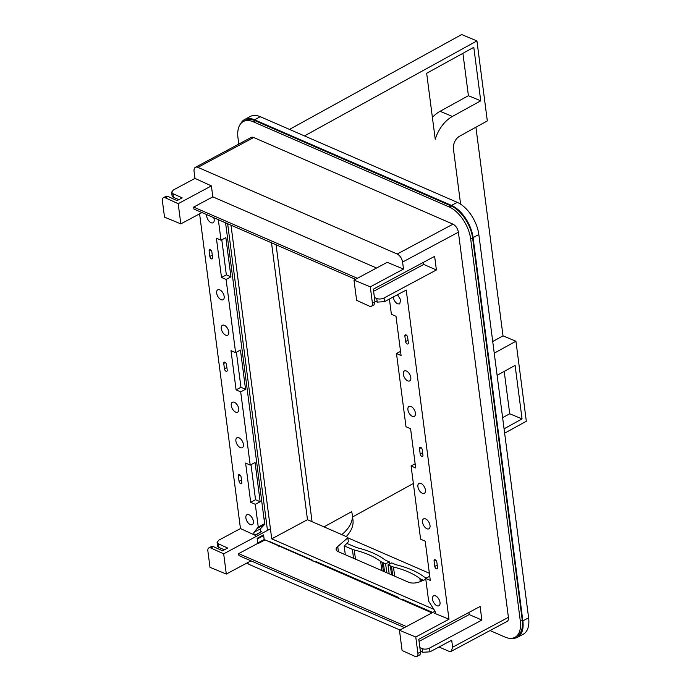 <?xml version="1.0" encoding="UTF-8"?>
<svg xmlns="http://www.w3.org/2000/svg" width="691" height="691" viewBox="0 0 691 691"><rect width="100%" height="100%" fill="white"/><g stroke="black" fill="none" stroke-linecap="round" stroke-linejoin="round"><path stroke-width="1.04" d="M393.283 296.966A5.623 3.084 -118.2 0 0 397.696 303.859L399.718 303.919L400.659 299.782L397.498 294.703M389.404 299.039L391.391 314.301L395.995 316.297L401.082 355.52L396.487 353.524L405.997 426.736L410.592 428.74L415.688 467.962L411.085 465.959L420.594 539.179L425.198 541.183L430.294 580.405L425.691 578.402L428.653 601.179L434.855 610.939A1.728 0.95 -118.2 0 1 434.993 613.176A1.728 0.95 -118.2 0 1 434.553 613.219L435.33 612.632M171.61 192.219L172.094 195.916A5.191 2.47 -7.4 0 0 173.406 197.298L172.94 193.653L171.61 192.219L173.303 190.016L194.992 178.408L194.076 171.403A6.927 3.792 -118.2 0 1 195.423 167.308A6.927 3.792 -118.2 0 1 197.902 167.369L397.195 254.029C400.046 255.601 401.842 258.279 402.585 262.062L403.501 269.067L370.298 286.843L372.423 303.202L374.971 301.837L373.33 289.175L434.63 256.352L436.401 269.956L384.058 297.976A5.191 2.47 172.6 0 1 376.768 298.521L377.234 302.114L384.533 301.647L406.222 290.039L448.977 619.24L434.311 613.176M407.699 380.836A5.623 3.084 -118.2 0 0 409.711 380.888A5.623 3.084 -118.2 0 0 410.445 376.016A5.623 3.084 -118.2 0 0 406.42 371.024A5.623 3.084 -118.2 0 0 404.399 370.972A5.623 3.084 -118.2 0 0 403.674 375.835A5.623 3.084 -118.2 0 0 407.699 380.836M412.302 416.302A5.623 3.084 -118.2 0 0 414.324 416.353A5.623 3.084 -118.2 0 0 415.049 411.49A5.623 3.084 -118.2 0 0 411.024 406.489A5.623 3.084 -118.2 0 0 409.012 406.438A5.623 3.084 -118.2 0 0 408.277 411.3A5.623 3.084 -118.2 0 0 412.302 416.302M421.026 483.467A5.623 3.084 -118.2 0 0 419.005 483.406A5.623 3.084 -118.2 0 0 418.28 488.278A5.623 3.084 -118.2 0 0 422.296 493.27A5.623 3.084 -118.2 0 0 424.317 493.331A5.623 3.084 -118.2 0 0 425.043 488.459A5.623 3.084 -118.2 0 0 421.026 483.467M425.63 518.932A5.623 3.084 -118.2 0 0 423.609 518.872A5.623 3.084 -118.2 0 0 422.883 523.743A5.623 3.084 -118.2 0 0 426.908 528.745A5.623 3.084 -118.2 0 0 428.921 528.796A5.623 3.084 -118.2 0 0 429.655 523.925A5.623 3.084 -118.2 0 0 425.63 518.932M435.624 595.901A5.623 3.084 -118.2 0 0 433.611 595.849A5.623 3.084 -118.2 0 0 432.877 600.712A5.623 3.084 -118.2 0 0 436.902 605.713A5.623 3.084 -118.2 0 0 438.923 605.765A5.623 3.084 -118.2 0 0 439.649 600.902A5.623 3.084 -118.2 0 0 435.624 595.901M405.582 341.535A2.073 1.14 -118.2 0 0 406.533 343.462A2.073 1.14 -118.2 0 0 407.94 343.971A2.073 1.14 -118.2 0 0 408.346 342.736L407.638 337.303A2.073 1.14 -118.2 0 0 406.688 335.377A2.073 1.14 -118.2 0 0 405.28 334.876A2.073 1.14 -118.2 0 0 404.874 336.102L405.582 341.535L408.018 340.231M420.18 453.978A2.073 1.14 -118.2 0 0 421.13 455.905A2.073 1.14 -118.2 0 0 422.546 456.406A2.073 1.14 -118.2 0 0 422.952 455.179L422.244 449.746A2.073 1.14 -118.2 0 0 421.294 447.82A2.073 1.14 -118.2 0 0 419.878 447.31A2.073 1.14 -118.2 0 0 419.48 448.545L420.18 453.978L422.624 452.674M434.786 566.413A2.073 1.14 -118.2 0 0 435.736 568.339A2.073 1.14 -118.2 0 0 437.153 568.848A2.073 1.14 -118.2 0 0 437.55 567.622L436.85 562.18A2.073 1.14 -118.2 0 0 435.9 560.254A2.073 1.14 -118.2 0 0 434.484 559.753A2.073 1.14 -118.2 0 0 434.078 560.98L434.786 566.413L437.23 565.108M396.487 353.524L400.547 351.348M425.691 578.402L429.75 576.225M411.085 465.959L415.144 463.791M372.423 303.202A5.191 2.842 61.8 0 1 371.421 306.277A5.191 2.842 61.8 0 1 369.495 306.199L356.616 300.326L353.991 280.105L387.193 262.33L403.501 269.067M377.234 302.114L374.868 301.034M448.977 619.24L415.775 637.016L399.467 630.278L435.036 611.233M415.775 637.016L417.908 653.375A5.191 2.842 61.8 0 1 416.898 656.45A5.191 2.842 61.8 0 1 414.971 656.372L402.093 650.499L399.467 630.278M417.908 653.375L420.448 652.01L418.798 639.296L480.107 606.473L481.869 620.069L429.526 648.089A5.191 2.47 172.6 0 1 422.244 648.642L419.878 647.614M422.244 648.642L422.719 652.287L430.009 651.82L451.698 640.212L452.614 647.208L451.275 651.311L448.787 651.242L439.018 647.001M397.195 254.029L452.994 224.152C455.844 225.724 457.641 228.401 458.392 232.193L508.412 617.331A6.927 3.792 61.8 0 1 507.073 621.434L451.275 651.311M370.298 286.843L353.991 280.105M376.768 298.521L374.41 297.493M423.453 262.338L423.721 264.446L373.598 291.282M374.971 301.837L373.969 304.912L371.421 306.277M490.023 630.563L505 637.076A27.692 15.167 -118.2 0 0 514.942 637.344L516.851 636.325A27.692 15.167 -118.2 0 0 522.215 619.922L472.627 238.075A27.692 15.167 -118.2 0 0 451.05 205.918L449.141 206.937L253.286 121.789A27.692 15.167 -118.2 0 0 243.353 121.521A27.692 15.167 -118.2 0 0 237.989 137.915L238.792 144.082M451.05 205.918L255.204 120.761A27.692 15.167 -118.2 0 0 245.27 120.493L243.353 121.521M257.164 538.298L257.821 542.936L264.204 539.524L263.547 534.886L257.164 538.298L257.821 543.368L238.671 553.621L238.922 555.59L404.503 627.583M264.204 539.524L431.953 612.882M194.992 178.408L211.394 185.896L212.819 196.849L376.543 268.03M436.401 269.956L423.721 264.446M420.448 652.01A5.191 2.842 61.8 0 1 419.446 655.085L416.898 656.45M481.869 620.069L469.198 614.558L419.074 641.395M468.921 612.459L469.198 614.558M422.719 652.287L420.344 651.207M247.179 562.88A6.927 3.792 -118.2 0 0 249.494 564.59L399.959 630.011M514.942 637.344A27.692 15.167 -118.2 0 0 520.297 620.95L470.709 239.103A27.692 15.167 -118.2 0 0 449.141 206.937M452.994 224.152L253.701 137.5A6.927 3.792 -118.2 0 0 251.222 137.431L195.423 167.308M212.819 196.849L193.661 207.101L357.385 278.283M355.476 279.311L193.921 209.062L193.661 207.101M178.192 203.672L180.826 223.893L164.51 217.147L162.385 200.787A5.191 2.842 61.8 0 1 163.396 197.712A5.191 2.842 61.8 0 1 165.313 197.79L178.192 203.672L211.394 185.896M180.826 223.893L201.971 212.569M265.905 518.345L264.074 519.321M278.447 546.14L279.207 545.735M223.677 553.837L226.303 574.057L209.995 567.32L207.87 550.96A5.191 2.842 61.8 0 1 208.872 547.885A5.191 2.842 61.8 0 1 210.798 547.963L223.677 553.837L270.431 528.805M226.303 574.057L250.997 560.842M257.821 542.936L258.218 543.541L264.601 540.129M238.671 553.621L406.412 626.556M217.086 542.392L217.561 546.037A5.191 2.47 -7.4 0 0 218.883 547.419L218.416 543.826L217.086 542.392L218.779 540.189L240.468 528.58L255.221 535.309L261.353 531.716A1.728 0.95 61.8 0 1 260.3 530.291A1.728 0.95 61.8 0 1 260.377 528.883L264.446 524.599L264.644 523.674L225.568 222.822M199.587 213.839L240.468 528.58M172.94 193.653L182.182 197.868L177.043 200.615L167.861 196.425A5.191 2.842 61.8 0 0 165.944 196.348L163.396 197.712M218.416 543.826L227.659 548.041L222.528 550.787L213.346 546.598A5.191 2.842 61.8 0 0 211.42 546.521L208.872 547.885M218.883 547.419L224.368 549.803M260.377 528.883L253.994 532.303L258.261 527.095L255.299 504.318L250.695 502.314L245.607 463.091L250.202 465.095L240.693 391.875L245.547 389.275L240.451 350.052L235.605 352.652L226.095 279.44L221.491 277.437L216.395 238.214L220.999 240.209L218.33 219.678M235.605 352.652L231.001 350.648L236.097 389.879L240.693 391.875M255.221 535.309L254.962 535.136A1.728 0.95 -118.2 0 1 253.917 533.711A1.728 0.95 -118.2 0 1 253.994 532.303M206.687 214.616A5.623 3.084 -118.2 0 0 211.066 222.709A5.623 3.084 -118.2 0 0 213.078 222.77A5.623 3.084 -118.2 0 0 213.735 217.682M221.06 299.687A5.623 3.084 -118.2 0 0 223.081 299.739A5.623 3.084 -118.2 0 0 223.806 294.867A5.623 3.084 -118.2 0 0 219.79 289.875A5.623 3.084 -118.2 0 0 217.769 289.823A5.623 3.084 -118.2 0 0 217.043 294.686A5.623 3.084 -118.2 0 0 221.06 299.687M225.663 335.152A5.623 3.084 -118.2 0 0 227.685 335.204A5.623 3.084 -118.2 0 0 228.41 330.341A5.623 3.084 -118.2 0 0 224.394 325.34A5.623 3.084 -118.2 0 0 222.372 325.288A5.623 3.084 -118.2 0 0 221.647 330.16A5.623 3.084 -118.2 0 0 225.663 335.152M234.387 402.317A5.623 3.084 -118.2 0 0 232.375 402.257A5.623 3.084 -118.2 0 0 231.64 407.129A5.623 3.084 -118.2 0 0 235.666 412.121A5.623 3.084 -118.2 0 0 237.678 412.181A5.623 3.084 -118.2 0 0 238.412 407.31A5.623 3.084 -118.2 0 0 234.387 402.317M239 437.783A5.623 3.084 -118.2 0 0 236.978 437.731A5.623 3.084 -118.2 0 0 236.253 442.594A5.623 3.084 -118.2 0 0 240.269 447.595A5.623 3.084 -118.2 0 0 242.291 447.647A5.623 3.084 -118.2 0 0 243.016 442.776A5.623 3.084 -118.2 0 0 239 437.783M248.993 514.752A5.623 3.084 -118.2 0 0 246.972 514.7A5.623 3.084 -118.2 0 0 246.246 519.572A5.623 3.084 -118.2 0 0 250.263 524.564A5.623 3.084 -118.2 0 0 252.284 524.616A5.623 3.084 -118.2 0 0 253.01 519.753A5.623 3.084 -118.2 0 0 248.993 514.752M211.904 252.198L212.612 257.631A2.073 1.14 -118.2 0 1 212.206 258.866A2.073 1.14 -118.2 0 1 210.79 258.356A2.073 1.14 -118.2 0 1 209.848 256.43L209.14 250.997A2.073 1.14 -118.2 0 1 209.537 249.771A2.073 1.14 -118.2 0 1 210.954 250.272A2.073 1.14 -118.2 0 1 211.904 252.198M227.209 370.074L226.51 364.641A2.073 1.14 -118.2 0 0 225.56 362.715A2.073 1.14 -118.2 0 0 224.143 362.205A2.073 1.14 -118.2 0 0 223.746 363.44L224.445 368.873A2.073 1.14 -118.2 0 0 225.396 370.799A2.073 1.14 -118.2 0 0 226.812 371.3A2.073 1.14 -118.2 0 0 227.209 370.074M241.815 482.508L241.107 477.075A2.073 1.14 -118.2 0 0 240.157 475.149A2.073 1.14 -118.2 0 0 238.749 474.648A2.073 1.14 -118.2 0 0 238.343 475.874L239.051 481.307A2.073 1.14 -118.2 0 0 240.002 483.234A2.073 1.14 -118.2 0 0 241.409 483.743A2.073 1.14 -118.2 0 0 241.815 482.508M173.406 197.298L178.839 199.656M250.202 465.095L255.057 462.495L260.153 501.718L255.299 504.318M220.999 240.209L225.853 237.618L230.949 276.841L226.346 274.837L221.794 239.786M226.095 279.44L230.949 276.841M236.097 389.879L240.943 387.28L245.547 389.275M236.391 352.229L240.943 387.28M221.491 277.437L226.346 274.837M250.695 502.314L255.549 499.714L260.153 501.718M250.997 464.672L255.549 499.714M312.876 561.109L312.773 560.323L268.877 541.243M402.041 599.883L401.946 599.097L432.713 612.476M227.641 223.729L267.469 530.394M316.141 562.534L316.02 561.558L398.647 597.49L398.776 598.466M230.993 225.188L271.736 538.842L433.749 609.281M271.736 538.842L307.486 519.692L346.977 536.872L347.832 537.771L348.35 541.718L344.204 546.192L345.31 554.726M429.361 573.262L347.841 537.814M384.533 571.777L383.375 562.828L382.201 562.319A12.118 5.77 -7.4 0 1 380.681 561.455A91.86 43.758 -7.4 0 0 354.276 549.976A12.118 5.77 -7.4 0 1 352.384 549.362L344.472 545.994M312.816 560.643L302.891 556.03M383.375 562.828L385.63 563.856L386.787 572.761L385.63 563.856L389.37 561.852L386.209 560.522A12.118 5.77 -7.4 0 1 384.714 559.675A96.809 46.116 -7.4 0 0 357.005 547.73L347.323 543.61M302.649 556.67L302.589 556.195M402.145 599.926L402.395 599.296M328.009 567.691L327.888 566.724M347.832 537.771L337.744 546.546A8.655 4.12 -7.4 0 0 336.146 549.388A8.655 4.12 -7.4 0 0 338.34 551.694L408.571 582.228A8.655 4.12 -7.4 0 0 419.247 581.986L425.811 579.352M271.52 242.809L307.486 519.692M240.658 123.775A27.692 15.167 61.8 0 1 244.614 119.526L250.358 116.442A27.692 15.167 61.8 0 1 260.3 116.71L457.261 202.351A27.692 15.167 61.8 0 1 478.828 234.517L528.615 617.814A27.692 15.167 61.8 0 1 523.251 634.217L517.507 637.292A27.692 15.167 61.8 0 1 512.135 638.268M389.655 564.011L389.37 561.852M391.529 574.817L390.363 565.869L391.529 566.378A12.118 5.77 172.6 0 0 393.481 567.017A91.86 43.758 172.6 0 1 419.869 578.505A12.118 5.77 172.6 0 0 421.329 579.343L423.488 580.302M389.171 573.798L388.014 564.893L390.363 565.869M426.502 577.97L424.222 576.959A96.809 46.116 172.6 0 0 396.729 564.901A12.118 5.77 172.6 0 1 394.829 564.271L391.754 562.889L388.014 564.893M244.614 119.526A27.692 15.167 61.8 0 1 254.556 119.793L451.517 205.426A27.692 15.167 61.8 0 1 473.085 237.592L522.862 620.889A27.692 15.167 61.8 0 1 517.507 637.292M430.718 611.613L429.957 612.019M415.412 604.953L415.161 605.584M415.101 605.117L402.084 599.46M352.574 516.963L413.365 483.475M504.637 433.188L526.326 421.242L515.935 341.233L503.013 335.861L492.726 341.518M324.001 526.879L351.581 511.685A64.444 30.698 172.6 0 1 351.874 512.644A64.686 30.81 172.6 0 1 352.263 514.614L352.971 520.047A64.686 30.81 172.6 0 1 346.251 536.553M352.263 514.614A64.686 30.81 172.6 0 1 341.812 534.618M289.486 129.407L461.666 34.55L476.928 40.907L487.319 120.908L459.575 136.213A10.037 6.806 -67.4 0 0 453.434 148.98L460.603 204.173M475.918 127.204L503.013 335.861M312.056 521.679L276.089 244.795M515.935 341.233L494.238 353.17M304.463 135.92L476.928 40.907M480.737 100.826L452.398 116.442A30.551 20.721 -67.4 0 0 435.235 139.271L426.667 73.289L473.793 47.325L480.737 100.826L468.412 95.695L440.072 111.303A30.551 20.721 112.6 0 0 432.393 117.41M504.067 428.809L522.05 418.901L515.097 365.401L497.114 375.308M462.91 53.328L468.412 95.695M522.05 418.901L509.716 413.771L504.214 371.395M502.616 417.675L509.716 413.771M434.553 613.219L435.278 612.831M406.524 335.221L404.874 336.102M421.13 447.656L419.48 448.545M435.727 560.099L434.078 560.98M384.058 297.976L384.533 301.647M429.526 648.089L430.009 651.82M452.614 647.208L508.412 617.331M402.585 262.062L458.392 232.193M472.627 238.075L470.709 239.103M522.215 619.922L520.297 620.95M255.204 120.761L253.286 121.789M257.302 538.963L263.686 535.542M257.881 543.161L264.264 539.74M197.902 167.369L253.701 137.5M165.313 197.79L167.861 196.425M210.798 547.963L213.346 546.598M258.261 527.095L264.644 523.674M258.063 528.01L264.446 524.599M261.353 531.716L254.962 535.136M210.79 250.116L209.14 250.997M212.284 255.126L209.848 256.43M225.387 362.55L223.746 363.44M226.89 367.56L224.445 368.873M239.993 474.993L238.343 475.874M241.487 480.003L239.051 481.307M338.417 551.729L337.744 546.546M382.201 562.319L383.367 571.276M380.681 561.455L381.864 570.619M354.276 549.976L355.459 559.14M352.384 549.362L353.55 558.311M421.329 579.343L421.562 581.079M419.869 578.505L420.275 581.589M393.481 567.017L394.673 576.19M391.529 566.378L392.695 575.327M254.556 119.793L260.3 116.71M451.517 205.426L457.261 202.351M473.085 237.592L478.828 234.517M522.862 620.889L528.615 617.814M440.072 111.303L452.398 116.442"/></g></svg>
